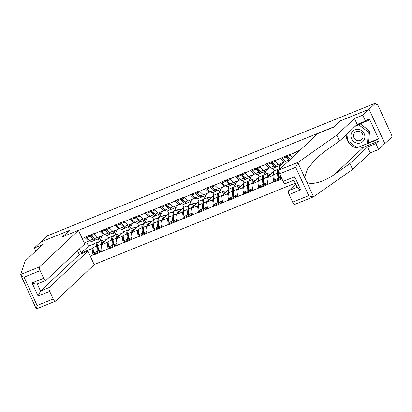 <?xml version="1.0" encoding="UTF-8"?>
<svg xmlns="http://www.w3.org/2000/svg" width="412" height="412" viewBox="0 0 412 412"><rect width="100%" height="100%" fill="white"/><g stroke="black" fill="none" stroke-linecap="round" stroke-linejoin="round"><path stroke-width="0.62" d="M94.142 264.519L295.27 183.185M294.91 204.311A3.332 1.159 -112 0 1 294.776 204.393A3.332 1.159 -112 0 1 292.633 202.148L308.706 195.648C310.859 196.529 312.471 196.905 313.542 196.787L352.641 169.435L370.275 152.857L378.577 149.499L391.4 137.443L390.71 135.945L391.189 135.491A1.669 0.577 68 0 0 390.947 133.57L377.912 105.24A1.669 0.577 68 0 0 376.841 104.118A1.669 0.577 68 0 0 376.774 104.159L376.295 104.607L375.605 103.108L47.128 235.932L40.582 242.086L69.278 230.529M367.973 143.057L378.53 138.787L369.646 119.465L368.745 120.309L368.009 118.707L365.501 121.066L362.781 115.164L369.059 109.262L384.854 143.597L369.059 109.262L340.286 120.896L334.029 126.834M334.008 126.798L63.16 236.529M273.738 174.642L272.837 175.491L273.779 182.202L281.937 178.901M273.645 181.898L258.721 188.289L260.477 186.641M258.674 180.734L257.773 181.579L258.721 188.289M258.582 187.99L243.657 194.382L245.413 192.728M243.61 186.821L242.709 187.671L243.657 194.382M243.518 194.083L228.593 200.474L230.349 198.821M228.547 192.914L227.645 193.764L228.593 200.474M228.454 200.17L213.529 206.561L215.285 204.913M213.488 199.006L212.587 199.851L213.529 206.561M213.395 206.263L198.471 212.654L200.227 211.006M198.424 205.094L197.523 205.943L198.471 212.654M198.332 212.355L183.407 218.746L185.163 217.093M183.361 211.186L182.459 212.036L183.407 218.746M183.268 218.442L168.343 224.834L170.099 223.186M168.302 217.278L167.401 218.123L168.343 224.834M168.204 224.535L153.279 230.926L155.036 229.278M153.238 223.371L152.337 224.216L153.279 230.926M153.146 230.627L138.221 237.018L139.977 235.365M138.175 229.458L137.273 230.308L138.221 237.018M138.082 236.72L123.157 243.111L124.913 241.458M123.111 235.551L122.21 236.395L123.157 243.111M123.018 242.807L108.093 249.198L109.85 247.55M108.052 241.643L107.151 242.488L108.093 249.198M107.954 248.9L93.035 255.291L94.786 253.638M92.988 247.73L92.087 248.58L93.035 255.291M92.896 254.992L90.254 256.058M82.24 238.641L84.882 237.57L88.678 241.169L89.522 240.376M300.209 150.143L295.615 151.997L295.754 152.301L289.868 154.68L289.729 154.382L274.804 160.773L274.665 160.469L265.493 164.182L265.632 164.481L250.429 170.269L250.568 170.573L244.677 172.952L244.543 172.654L229.618 179.045L229.479 178.741L220.307 182.454L220.446 182.753L205.243 188.542L205.382 188.845L199.49 191.225L199.351 190.926L184.427 197.317L184.293 197.018L175.121 200.726L175.255 201.025L169.368 203.41L169.229 203.106L160.057 206.814L160.196 207.118L144.993 212.906L145.132 213.205L129.929 218.999L130.068 219.297L124.182 221.682L124.043 221.378L114.871 225.086L115.005 225.39L109.118 227.769L108.979 227.47L94.054 233.862L93.915 233.563L84.743 237.271L84.882 237.57M295.754 152.301L296.831 153.321M289.868 154.68L292.613 157.286M280.696 158.388L284.491 161.988L285.336 161.195M284.491 161.988L278.6 164.373L274.804 160.773M274.119 171.129L266.945 177.871L272.837 175.491M265.632 164.481L269.427 168.081L270.272 167.287M269.427 168.081L263.536 170.465L259.74 166.86M280.067 168.405L278.893 165.851M274.248 170.939L273.002 168.235M266.945 177.871L267.754 184.282M259.055 177.217L251.881 183.963L257.773 181.579M250.568 170.573L254.364 174.173L255.208 173.38M254.364 174.173L248.477 176.552L244.677 172.952M265.004 174.497L263.829 171.943M259.184 177.031L257.938 174.322M251.881 183.963L252.69 190.37M243.992 183.309L236.823 190.05L242.709 187.671M235.504 176.66L239.305 180.26L240.145 179.472M239.305 180.26L233.413 182.645L229.618 179.045M249.94 180.59L248.766 178.035M244.12 183.124L242.879 180.415M236.823 190.05L237.626 196.462M228.933 189.402L221.759 196.143L227.645 193.764M220.446 182.753L224.241 186.353L225.086 185.56M224.241 186.353L218.35 188.737L214.554 185.132M234.881 186.677L233.702 184.123M229.062 189.216L227.815 186.507M221.759 196.143L222.568 202.555M213.869 195.489L206.695 202.235L212.587 199.851M205.382 188.845L209.178 192.445L210.022 191.652M209.178 192.445L203.286 194.825L199.49 191.225M219.817 192.77L218.643 190.215M213.998 195.303L212.752 192.595M206.695 202.235L207.504 208.647M198.805 201.581L191.632 208.323L197.523 205.943M190.318 194.933L194.114 198.538L194.958 197.745M194.114 198.538L188.227 200.917L184.427 197.317M204.754 198.862L203.58 196.308M198.934 201.396L197.688 198.687M191.632 208.323L192.44 214.734M183.742 207.674L176.573 214.415L182.459 212.036M175.255 201.025L179.055 204.625L179.895 203.832M179.055 204.625L173.164 207.009L169.368 203.41M189.69 204.949L188.516 202.395M183.876 207.488L182.629 204.779M176.573 214.415L177.376 220.827M168.683 213.761L161.509 220.508L167.401 218.123M160.196 207.118L163.991 210.717L164.836 209.924M163.991 210.717L158.1 213.097L154.304 209.497M174.631 211.042L173.457 208.487M168.812 213.576L167.566 210.867M161.509 220.508L162.318 226.919M153.619 219.853L146.445 226.6L152.337 224.216M145.132 213.205L148.928 216.81L149.772 216.017M148.928 216.81L143.036 219.189L139.241 215.589M159.568 217.134L158.393 214.58M153.748 219.668L152.502 216.959M146.445 226.6L147.254 233.007M138.556 225.946L131.382 232.687L137.273 230.308M130.068 219.297L133.864 222.897L134.709 222.104M133.864 222.897L127.978 225.282L124.182 221.682M144.504 223.222L143.33 220.667M138.684 225.761L137.438 223.052M131.382 232.687L132.19 239.099M123.497 232.033L116.323 238.78L122.21 236.395M115.005 225.39L118.805 228.99L119.645 228.197M118.805 228.99L112.914 231.369L109.118 227.769M129.44 229.314L128.266 226.76M123.626 231.848L122.379 229.139M116.323 238.78L117.132 245.192M108.433 238.126L101.259 244.872L107.151 242.488M99.946 231.477L103.742 235.082L104.586 234.289M103.742 235.082L97.85 237.461L94.054 233.862M114.382 235.407L113.207 232.852M108.562 237.94L107.316 235.231M101.259 244.872L102.068 251.279M86.659 241.988L88.549 246.088L93.442 244.11M88.549 246.088L81.226 252.973L92.087 248.58M88.678 241.169L84.233 242.967M99.318 241.494L98.144 238.939M79.382 248.961L81.226 252.973L80.726 254.003M285.377 183.587A3.332 1.159 -112 0 1 285.248 183.675A3.332 1.159 -112 0 1 283.101 181.424L279.604 173.818A3.332 1.159 -112 0 1 279.115 169.971L317.884 133.524L333.72 127.123L340.384 120.855L369.059 109.262L375.605 103.108M63.082 236.354L69.355 230.452L40.582 242.086L34.309 247.988L35.736 251.093M97.907 250.707L98.437 250.208M112.97 244.615L113.501 244.115M128.034 238.527L128.565 238.028M143.093 232.435L143.623 231.935M158.157 226.343L158.687 225.843M173.22 220.255L173.751 219.756M188.279 214.163L188.814 213.663M203.343 208.07L203.873 207.571M218.406 201.983L218.937 201.478M233.47 195.891L234.001 195.391M248.529 189.798L249.064 189.299M263.592 183.706L264.123 183.206M273.779 182.202L275.535 180.549M278.656 177.618L279.187 177.119M106.754 239.702L103.01 240.057A9.105 3.162 68 0 0 102.686 240.134L98.973 241.638A9.105 3.162 68 0 0 98.607 241.87A9.105 3.162 68 0 0 97.953 245.634L98.52 250.99L101.862 249.641M102.686 240.134A9.105 3.162 68 0 0 102.325 240.366A9.105 3.162 68 0 0 101.666 244.136L101.702 244.455M104.849 241.494L103.577 241.612A7.442 2.585 68 0 0 103.314 241.679A7.442 2.585 68 0 0 103.015 241.87A7.442 2.585 68 0 0 102.428 243.77M98.468 242.024L98.035 242.065A9.105 3.162 68 0 0 97.716 242.143L93.998 243.647A9.105 3.162 68 0 0 93.637 243.883A9.105 3.162 68 0 0 92.978 247.648L93.55 252.999L97.268 251.495L98.077 252.309L97.505 246.958A7.442 2.585 68 0 1 97.891 244.053M97.716 242.143A9.105 3.162 68 0 0 97.356 242.38A9.105 3.162 68 0 0 96.696 246.144L97.268 251.495M92.855 236.9L92.741 237.219M101.944 235.808L101.553 236.89A9.105 3.162 -112 0 1 100.724 237.899A9.105 3.162 -112 0 1 98.566 237.173M95.749 239.908L92.031 241.411A9.105 3.162 -112 0 1 89.713 240.551L93.431 239.048A9.105 3.162 68 0 0 95.749 239.908A9.105 3.162 68 0 0 96.3 239.46M93.431 239.048L90.218 236.174L86.505 237.678L89.713 240.551M90.068 235.118L90.218 236.174M86.35 236.622L86.505 237.678M94.544 238.414A7.442 2.585 68 0 1 93.23 237.657L90.285 235.031M97.891 244.846L97.556 244.877M102.49 243.08L103.17 242.807L102.531 242.869M93.55 252.999L94.358 253.813L98.077 252.309M99.647 238.332L100.822 240.886M98.52 250.99L99.333 251.799L101.996 250.723M91.325 234.608L91.474 235.669L94.688 238.538A9.105 3.162 68 0 0 97.005 239.403L100.724 237.899M91.474 235.669L94.621 234.397M121.818 233.614L118.074 233.965A9.105 3.162 68 0 0 117.75 234.042L114.031 235.546A9.105 3.162 68 0 0 113.671 235.777A9.105 3.162 68 0 0 113.012 239.547L113.583 244.898L116.92 243.549M117.75 234.042A9.105 3.162 68 0 0 117.389 234.279A9.105 3.162 68 0 0 116.73 238.043L116.766 238.363M119.913 235.401L118.635 235.525A7.442 2.585 68 0 0 118.373 235.587A7.442 2.585 68 0 0 118.079 235.777A7.442 2.585 68 0 0 117.492 237.683M113.532 235.937L113.099 235.973A9.105 3.162 68 0 0 112.78 236.05L109.062 237.554A9.105 3.162 68 0 0 108.701 237.791A9.105 3.162 68 0 0 108.042 241.556L108.614 246.906L112.327 245.408L113.14 246.216L112.569 240.865A7.442 2.585 68 0 1 112.955 237.961M112.78 236.05A9.105 3.162 68 0 0 112.414 236.287A9.105 3.162 68 0 0 111.76 240.052L112.327 245.408M107.918 230.813L107.805 231.132M117.003 229.716L116.617 230.802A9.105 3.162 -112 0 1 115.782 231.807A9.105 3.162 -112 0 1 113.624 231.086M110.813 233.82L107.094 235.319A9.105 3.162 -112 0 1 104.777 234.459L108.495 232.955A9.105 3.162 68 0 0 110.813 233.82A9.105 3.162 68 0 0 111.358 233.367M108.495 232.955L105.281 230.087L101.563 231.59L104.777 234.459M105.132 229.026L105.281 230.087M101.414 230.529L101.563 231.59M109.607 232.322A7.442 2.585 68 0 1 108.294 231.57L105.348 228.938M112.955 238.754L112.62 238.785M117.549 236.993L118.234 236.715L117.59 236.776M108.614 246.906L109.422 247.72L113.14 246.216M114.711 232.244L115.885 234.794M113.583 244.898L114.397 245.712L117.06 244.635M106.384 228.521L106.538 229.577L109.746 232.45A9.105 3.162 68 0 0 112.069 233.31L115.782 231.807M106.538 229.577L109.685 228.305M136.877 227.522L133.133 227.872A9.105 3.162 68 0 0 132.813 227.949L129.095 229.453A9.105 3.162 68 0 0 128.735 229.69A9.105 3.162 68 0 0 128.075 233.455L128.647 238.805L131.984 237.456M132.813 227.949A9.105 3.162 68 0 0 132.453 228.186A9.105 3.162 68 0 0 131.794 231.951L131.83 232.27M134.976 229.314L133.699 229.433A7.442 2.585 68 0 0 133.437 229.494A7.442 2.585 68 0 0 133.143 229.685A7.442 2.585 68 0 0 132.551 231.59M128.59 229.845L128.163 229.886A9.105 3.162 68 0 0 127.838 229.963L124.125 231.467A9.105 3.162 68 0 0 123.76 231.698A9.105 3.162 68 0 0 123.106 235.468L123.672 240.819L127.39 239.315L128.204 240.129L127.632 234.773A7.442 2.585 68 0 1 128.019 231.874M127.838 229.963A9.105 3.162 68 0 0 127.478 230.195A9.105 3.162 68 0 0 126.819 233.965L127.39 239.315M122.982 224.72L122.864 225.04M132.067 223.628L131.68 224.71A9.105 3.162 -112 0 1 130.846 225.714A9.105 3.162 -112 0 1 128.688 224.993M125.876 227.728L122.158 229.232A9.105 3.162 -112 0 1 119.84 228.366L123.554 226.863A9.105 3.162 68 0 0 125.876 227.728A9.105 3.162 68 0 0 126.422 227.28M123.554 226.863L120.345 223.994L116.627 225.498L119.84 228.366M120.191 222.938L120.345 223.994M116.472 224.437L116.627 225.498M124.671 226.229A7.442 2.585 68 0 1 123.353 225.477L120.412 222.846M128.019 232.662L127.684 232.698M132.613 230.9L133.292 230.622L132.654 230.684M123.672 240.819L124.486 241.633L128.204 240.129M129.775 226.152L130.949 228.706M128.647 238.805L129.456 239.619L132.123 238.543M121.447 222.428L121.602 223.489L124.81 226.358A9.105 3.162 68 0 0 127.128 227.218L130.846 225.714M121.602 223.489L124.743 222.217M151.94 221.429L148.196 221.785A9.105 3.162 68 0 0 147.877 221.862L144.159 223.366A9.105 3.162 68 0 0 143.798 223.598A9.105 3.162 68 0 0 143.139 227.362L143.711 232.718L147.048 231.369M147.877 221.862A9.105 3.162 68 0 0 147.511 222.094A9.105 3.162 68 0 0 146.857 225.864L146.888 226.183M150.035 223.222L148.763 223.34A7.442 2.585 68 0 0 148.5 223.407A7.442 2.585 68 0 0 148.207 223.598A7.442 2.585 68 0 0 147.614 225.498M143.654 223.752L143.227 223.793A9.105 3.162 68 0 0 142.902 223.87L139.184 225.374A9.105 3.162 68 0 0 138.823 225.606A9.105 3.162 68 0 0 138.164 229.376L138.736 234.727L142.454 233.223L143.263 234.037L142.696 228.686A7.442 2.585 68 0 1 143.077 225.781M142.902 223.87A9.105 3.162 68 0 0 142.542 224.107A9.105 3.162 68 0 0 141.882 227.872L142.454 233.223M138.041 218.628L137.927 218.947M147.13 217.536L146.739 218.618A9.105 3.162 -112 0 1 145.91 219.627A9.105 3.162 -112 0 1 143.752 218.901M140.935 221.635L137.222 223.139A9.105 3.162 -112 0 1 134.899 222.279L138.617 220.775A9.105 3.162 68 0 0 140.935 221.635A9.105 3.162 68 0 0 141.486 221.187M138.617 220.775L135.409 217.902L131.691 219.405L134.899 222.279M135.254 216.846L135.409 217.902M131.536 218.35L131.691 219.405M139.73 220.137A7.442 2.585 68 0 1 138.417 219.385L135.476 216.758M143.077 226.574L142.743 226.605M147.676 224.808L148.356 224.535L147.717 224.592M138.736 234.727L139.55 235.54L143.263 234.037M144.833 220.06L146.008 222.614M143.711 232.718L144.519 233.527L147.182 232.45M136.511 216.336L136.66 217.397L139.874 220.266A9.105 3.162 68 0 0 142.192 221.131L145.91 219.627M136.66 217.397L139.807 216.125M167.004 215.342L163.26 215.692A9.105 3.162 68 0 0 162.936 215.77L159.223 217.273A9.105 3.162 68 0 0 158.857 217.505A9.105 3.162 68 0 0 158.203 221.275L158.769 226.626L162.112 225.276M162.936 215.77A9.105 3.162 68 0 0 162.575 216.001A9.105 3.162 68 0 0 161.916 219.771L161.952 220.09M165.099 217.129L163.827 217.253A7.442 2.585 68 0 0 163.564 217.315A7.442 2.585 68 0 0 163.265 217.505A7.442 2.585 68 0 0 162.678 219.411M158.718 217.665L158.285 217.701A9.105 3.162 68 0 0 157.966 217.778L154.248 219.282A9.105 3.162 68 0 0 153.887 219.519A9.105 3.162 68 0 0 153.228 223.283L153.8 228.634L157.518 227.13L158.326 227.944L157.755 222.593A7.442 2.585 68 0 1 158.141 219.689M157.966 217.778A9.105 3.162 68 0 0 157.605 218.015A9.105 3.162 68 0 0 156.946 221.78L157.518 227.13M153.104 212.541L152.991 212.86M162.194 211.444L161.803 212.53A9.105 3.162 -112 0 1 160.974 213.534A9.105 3.162 -112 0 1 158.811 212.808M155.999 215.548L152.28 217.047A9.105 3.162 -112 0 1 149.963 216.187L153.681 214.683A9.105 3.162 68 0 0 155.999 215.548A9.105 3.162 68 0 0 156.55 215.095M153.681 214.683L150.468 211.814L146.754 213.318L149.963 216.187M150.318 210.753L150.468 211.814M146.6 212.257L146.754 213.318M154.794 214.049A7.442 2.585 68 0 1 153.48 213.298L150.535 210.666M158.141 220.482L157.806 220.513M162.74 218.72L163.42 218.442L162.781 218.504M153.8 228.634L154.608 229.448L158.326 227.944M159.897 213.967L161.071 216.521M158.769 226.626L159.583 227.439L162.246 226.363M151.57 210.249L151.724 211.305L154.938 214.173A9.105 3.162 68 0 0 157.255 215.038L160.974 213.534M151.724 211.305L154.871 210.032M182.068 209.25L178.324 209.6A9.105 3.162 68 0 0 177.999 209.677L174.281 211.181A9.105 3.162 68 0 0 173.921 211.418A9.105 3.162 68 0 0 173.261 215.182L173.833 220.533L177.17 219.184M177.999 209.677A9.105 3.162 68 0 0 177.639 209.914A9.105 3.162 68 0 0 176.98 213.679L177.016 213.998M180.162 211.042L178.885 211.16A7.442 2.585 68 0 0 178.623 211.222A7.442 2.585 68 0 0 178.329 211.413A7.442 2.585 68 0 0 177.737 213.318M173.782 211.572L173.349 211.613A9.105 3.162 68 0 0 173.03 211.691L169.311 213.195A9.105 3.162 68 0 0 168.951 213.426A9.105 3.162 68 0 0 168.292 217.191L168.863 222.547L172.577 221.043L173.39 221.857L172.819 216.501A7.442 2.585 68 0 1 173.205 213.601M173.03 211.691A9.105 3.162 68 0 0 172.664 211.923A9.105 3.162 68 0 0 172.01 215.692L172.577 221.043M168.168 206.448L168.05 206.767M177.253 205.351L176.866 206.438A9.105 3.162 -112 0 1 176.032 207.442A9.105 3.162 -112 0 1 173.874 206.721M171.062 209.456L167.344 210.959A9.105 3.162 -112 0 1 165.027 210.094L168.745 208.59A9.105 3.162 68 0 0 171.062 209.456A9.105 3.162 68 0 0 171.608 209.008M168.745 208.59L165.531 205.722L161.813 207.226L165.027 210.094M165.377 204.661L165.531 205.722M161.664 206.165L161.813 207.226M169.857 207.957A7.442 2.585 68 0 1 168.544 207.205L165.598 204.573M173.205 214.389L172.87 214.425M177.799 212.628L178.484 212.35L177.84 212.412M168.863 222.547L169.672 223.356L173.39 221.857M174.961 207.88L176.135 210.434M173.833 220.533L174.647 221.347L177.309 220.271M166.633 204.156L166.788 205.212L169.996 208.086A9.105 3.162 68 0 0 172.319 208.946L176.032 207.442M166.788 205.212L169.929 203.945M357.379 143.206A7.22 6.71 -133.2 0 0 364.857 137.361A7.22 6.71 -133.2 0 0 358.471 129.399A7.22 6.71 -133.2 0 0 350.993 135.249A7.22 6.71 -133.2 0 0 357.379 143.206M357.904 140.698A4.944 4.594 -133.2 0 0 361.664 139.57A4.944 4.594 -133.2 0 0 362.74 134.636A4.944 4.594 -133.2 0 0 358.656 131.243A4.944 4.594 -133.2 0 0 354.897 132.37A4.944 4.594 -133.2 0 0 353.82 137.304A4.944 4.594 -133.2 0 0 357.904 140.698M360.134 123.791L369.549 130.965L368.637 142.434L367.442 143.556L357.019 147.769L347.501 140.518L348.099 132.978M355.196 126.304L358.831 124.836L368.349 132.087L367.442 143.556M359.8 123.93L358.831 124.836M369.549 130.965L368.349 132.087M69.262 230.493L62.593 236.756L78.429 230.354L39.665 266.801A3.332 1.159 68 0 0 40.149 270.648L24.071 277.147L37.101 305.477L36.313 308.892L20.6 274.727L24.977 261.208L42.611 244.63L34.309 247.988M40.149 270.648L43.646 278.255A3.332 1.159 68 0 0 45.794 280.5A3.332 1.159 68 0 0 45.928 280.418L84.692 243.971L78.429 230.354M49.677 291.372L53.179 298.978A3.332 1.159 68 0 0 55.326 301.224A3.332 1.159 68 0 0 55.455 301.136L94.224 264.695L87.962 251.078L49.193 287.524A3.332 1.159 68 0 0 49.677 291.372L38.095 296.053L40.505 291.037L79.274 254.59L77.497 250.733M79.274 254.59L87.962 251.078M38.095 296.053L32.059 282.941C34.696 283.992 36.421 284.321 37.234 283.93L45.794 280.5M24.071 277.147C21.98 276.21 20.827 275.407 20.6 274.727M279.115 169.971L298.175 162.266L295.677 167.318L279.604 173.818M365.501 121.066L357.199 124.424L339.56 141.007L324.538 151.559L316.534 158.069L307.62 168.776L304.684 177.526L306.688 181.883C310.334 185.776 324.368 181.893 334.899 174.085L349.922 163.528L367.556 146.95L375.862 143.592L378.371 141.234L363.405 147.285A12.494 11.613 46.8 0 1 346.198 134.765M339.56 141.007L336.846 135.1L354.48 118.522L362.781 115.164M298.175 162.266L336.846 135.1M357.199 124.424L354.48 118.522M292.633 202.148L289.131 194.541A3.332 1.159 -112 0 1 288.647 190.694L297.145 187.259M295.682 184.082L288.647 190.694M378.53 138.787L377.634 139.632L378.371 141.234M378.577 149.499L375.862 143.592M370.275 152.857L367.556 146.95M352.641 169.435L349.922 163.528M306.688 181.883L313.542 196.787L313.97 196.601M368.745 120.309L356.164 125.397M357.122 147.728L377.634 139.632M348.047 133.03L347.512 140.404M357.657 147.517L357.292 147.857M297.34 187.182C297.067 187.805 298.195 188.696 300.719 189.855L289.131 194.541M283.101 181.424L294.688 176.743C293.828 179.205 293.622 180.317 294.07 180.075M197.127 203.157L193.382 203.513A9.105 3.162 68 0 0 193.063 203.59L189.345 205.088A9.105 3.162 68 0 0 188.984 205.325A9.105 3.162 68 0 0 188.325 209.09L188.897 214.446L192.234 213.092M193.063 203.59A9.105 3.162 68 0 0 192.703 203.822A9.105 3.162 68 0 0 192.043 207.586L192.074 207.911M195.226 204.949L193.949 205.068A7.442 2.585 68 0 0 193.686 205.135A7.442 2.585 68 0 0 193.393 205.325A7.442 2.585 68 0 0 192.801 207.226M188.84 205.48L188.413 205.521A9.105 3.162 68 0 0 188.088 205.598L184.375 207.102A9.105 3.162 68 0 0 184.01 207.334A9.105 3.162 68 0 0 183.35 211.104L183.922 216.455L187.64 214.951L188.454 215.764L187.882 210.414A7.442 2.585 68 0 1 188.269 207.509M188.088 205.598A9.105 3.162 68 0 0 187.728 205.835A9.105 3.162 68 0 0 187.069 209.6L187.64 214.951M183.227 200.356L183.113 200.675M192.316 199.264L191.93 200.345A9.105 3.162 -112 0 1 191.096 201.355A9.105 3.162 -112 0 1 188.938 200.629M186.126 203.363L182.408 204.867A9.105 3.162 -112 0 1 180.09 204.007L183.803 202.503A9.105 3.162 68 0 0 186.126 203.363A9.105 3.162 68 0 0 186.672 202.915M183.803 202.503L180.595 199.629L176.877 201.133L180.09 204.007M180.441 198.574L180.595 199.629M176.722 200.078L176.877 201.133M184.916 201.865A7.442 2.585 68 0 1 183.603 201.113L180.662 198.481M188.269 208.302L187.929 208.333M192.862 206.536L193.542 206.263L192.904 206.319M183.922 216.455L184.736 217.268L188.454 215.764M190.02 201.787L191.199 204.342M188.897 214.446L189.705 215.255L192.373 214.178M181.697 198.064L181.852 199.125L185.06 201.993A9.105 3.162 68 0 0 187.378 202.858L191.096 201.355M181.852 199.125L184.993 197.853M212.19 197.07L208.446 197.42A9.105 3.162 68 0 0 208.127 197.497L204.409 199.001A9.105 3.162 68 0 0 204.048 199.233A9.105 3.162 68 0 0 203.389 203.003L203.961 208.354L207.298 207.004M208.127 197.497A9.105 3.162 68 0 0 207.761 197.729A9.105 3.162 68 0 0 207.107 201.499L207.138 201.818M210.285 198.857L209.013 198.981A7.442 2.585 68 0 0 208.75 199.042A7.442 2.585 68 0 0 208.457 199.233A7.442 2.585 68 0 0 207.864 201.138M203.904 199.387L203.471 199.429A9.105 3.162 68 0 0 203.152 199.506L199.434 201.01A9.105 3.162 68 0 0 199.073 201.247A9.105 3.162 68 0 0 198.414 205.011L198.986 210.362L202.704 208.858L203.513 209.672L202.946 204.321A7.442 2.585 68 0 1 203.327 201.417M203.152 199.506A9.105 3.162 68 0 0 202.792 199.743A9.105 3.162 68 0 0 202.132 203.507L202.704 208.858M198.29 194.268L198.177 194.588M207.38 193.171L206.989 194.253A9.105 3.162 -112 0 1 206.16 195.262A9.105 3.162 -112 0 1 204.002 194.536M201.185 197.271L197.466 198.775A9.105 3.162 -112 0 1 195.149 197.915L198.867 196.411A9.105 3.162 68 0 0 201.185 197.271A9.105 3.162 68 0 0 201.736 196.823M198.867 196.411L195.659 193.542L191.94 195.046L195.149 197.915M195.504 192.481L195.659 193.542M191.786 193.985L191.94 195.046M199.98 195.777A7.442 2.585 68 0 1 198.666 195.025L195.726 192.394M203.327 202.21L202.992 202.24M207.926 200.448L208.606 200.17L207.967 200.232M198.986 210.362L199.799 211.176L203.513 209.672M205.083 195.695L206.257 198.249M203.961 208.354L204.769 209.167L207.432 208.091M196.761 191.977L196.91 193.032L200.124 195.901A9.105 3.162 68 0 0 202.441 196.766L206.16 195.262M196.91 193.032L200.057 191.76M227.254 190.977L223.51 191.328A9.105 3.162 68 0 0 223.186 191.405L219.472 192.909A9.105 3.162 68 0 0 219.107 193.146A9.105 3.162 68 0 0 218.453 196.91L219.019 202.261L222.362 200.912M223.186 191.405A9.105 3.162 68 0 0 222.825 191.642A9.105 3.162 68 0 0 222.166 195.406L222.202 195.726M225.349 192.77L224.077 192.888A7.442 2.585 68 0 0 223.814 192.95A7.442 2.585 68 0 0 223.515 193.14A7.442 2.585 68 0 0 222.928 195.046M218.968 193.3L218.535 193.341A9.105 3.162 68 0 0 218.216 193.419L214.498 194.922A9.105 3.162 68 0 0 214.137 195.154A9.105 3.162 68 0 0 213.478 198.919L214.049 204.275L217.768 202.771L218.576 203.585L218.005 198.229A7.442 2.585 68 0 1 218.391 195.329M218.216 193.419A9.105 3.162 68 0 0 217.855 193.65A9.105 3.162 68 0 0 217.196 197.42L217.768 202.771M213.354 188.176L213.241 188.495M222.439 187.079L222.053 188.166A9.105 3.162 -112 0 1 221.223 189.17A9.105 3.162 -112 0 1 219.06 188.449M216.249 191.183L212.53 192.687A9.105 3.162 -112 0 1 210.213 191.822L213.931 190.318A9.105 3.162 68 0 0 216.249 191.183A9.105 3.162 68 0 0 216.8 190.735M213.931 190.318L210.717 187.45L207.004 188.953L210.213 191.822M210.568 186.389L210.717 187.45M206.85 187.893L207.004 188.953M215.043 189.685A7.442 2.585 68 0 1 213.73 188.933L210.784 186.301M218.391 196.117L218.056 196.148M222.99 194.356L223.67 194.078L223.026 194.14M214.049 204.275L214.858 205.083L218.576 203.585M220.147 189.608L221.321 192.162M219.019 202.261L219.833 203.075L222.495 201.998M211.82 185.884L211.974 186.94L215.188 189.814A9.105 3.162 68 0 0 217.505 190.674L221.223 189.17M211.974 186.94L215.121 185.673M242.318 184.885L238.569 185.24A9.105 3.162 68 0 0 238.249 185.318L234.531 186.816A9.105 3.162 68 0 0 234.171 187.053A9.105 3.162 68 0 0 233.511 190.818L234.083 196.174L237.42 194.819M238.249 185.318A9.105 3.162 68 0 0 237.889 185.549A9.105 3.162 68 0 0 237.23 189.314L237.266 189.633M240.412 186.677L239.135 186.796A7.442 2.585 68 0 0 238.872 186.857A7.442 2.585 68 0 0 238.579 187.053A7.442 2.585 68 0 0 237.987 188.953M234.026 187.208L233.599 187.249A9.105 3.162 68 0 0 233.28 187.326L229.561 188.83A9.105 3.162 68 0 0 229.201 189.062A9.105 3.162 68 0 0 228.542 192.831L229.113 198.182L232.826 196.678L233.64 197.492L233.068 192.141A7.442 2.585 68 0 1 233.455 189.237M233.28 187.326A9.105 3.162 68 0 0 232.914 187.558A9.105 3.162 68 0 0 232.26 191.328L232.826 196.678M228.418 182.083L228.3 182.403M237.503 180.992L237.116 182.073A9.105 3.162 -112 0 1 236.282 183.083A9.105 3.162 -112 0 1 234.124 182.356M231.312 185.091L227.594 186.595A9.105 3.162 -112 0 1 225.276 185.73L228.995 184.231A9.105 3.162 68 0 0 231.312 185.091A9.105 3.162 68 0 0 231.858 184.643M228.995 184.231L225.781 181.357L222.063 182.861L225.276 185.73M225.627 180.302L225.781 181.357M221.913 181.805L222.063 182.861M230.107 183.592A7.442 2.585 68 0 1 228.794 182.84L225.848 180.209M233.455 190.03L233.12 190.061M238.048 188.263L238.733 187.99L238.09 188.047M229.113 198.182L229.922 198.996L233.64 197.492M235.211 183.515L236.385 186.07M234.083 196.174L234.897 196.982L237.559 195.906M226.883 179.792L227.038 180.853L230.246 183.721A9.105 3.162 68 0 0 232.564 184.586L236.282 183.083M227.038 180.853L230.179 179.581M257.376 178.798L253.632 179.148A9.105 3.162 68 0 0 253.313 179.225L249.595 180.729A9.105 3.162 68 0 0 249.234 180.961A9.105 3.162 68 0 0 248.575 184.731L249.147 190.081L252.484 188.732M253.313 179.225A9.105 3.162 68 0 0 252.953 179.457A9.105 3.162 68 0 0 252.293 183.227L252.324 183.546M255.476 180.585L254.199 180.703A7.442 2.585 68 0 0 253.936 180.77A7.442 2.585 68 0 0 253.643 180.961A7.442 2.585 68 0 0 253.05 182.861M249.09 181.115L248.663 181.156A9.105 3.162 68 0 0 248.338 181.234L244.62 182.737A9.105 3.162 68 0 0 244.259 182.974A9.105 3.162 68 0 0 243.6 186.739L244.172 192.09L247.89 190.586L248.704 191.4L248.132 186.049A7.442 2.585 68 0 1 248.518 183.144M248.338 181.234A9.105 3.162 68 0 0 247.978 181.471A9.105 3.162 68 0 0 247.318 185.235L247.89 190.586M243.477 175.991L243.363 176.315M252.566 174.899L252.18 175.981A9.105 3.162 -112 0 1 251.346 176.99A9.105 3.162 -112 0 1 249.188 176.264M246.371 178.999L242.658 180.502A9.105 3.162 -112 0 1 240.34 179.642L244.053 178.138A9.105 3.162 68 0 0 246.371 178.999A9.105 3.162 68 0 0 246.922 178.55M244.053 178.138L240.845 175.27L237.127 176.769L240.34 179.642M240.69 174.209L240.845 175.27M236.972 175.713L237.127 176.769M245.166 177.505A7.442 2.585 68 0 1 243.853 176.753L240.912 174.122M248.513 183.937L248.178 183.968M253.112 182.171L253.792 181.898L253.153 181.96M244.172 192.09L244.986 192.904L248.704 191.4M250.269 177.423L251.449 179.977M249.147 190.081L249.955 190.895L252.623 189.814M241.947 173.699L242.102 174.76L245.31 177.629A9.105 3.162 68 0 0 247.627 178.494L251.346 176.99M242.102 174.76L245.243 173.488M272.44 172.705L268.696 173.055A9.105 3.162 68 0 0 268.377 173.133L264.659 174.637A9.105 3.162 68 0 0 264.298 174.873A9.105 3.162 68 0 0 263.639 178.638L264.21 183.989L267.548 182.64M268.377 173.133A9.105 3.162 68 0 0 268.011 173.37A9.105 3.162 68 0 0 267.357 177.134L267.388 177.454M270.535 174.497L269.263 174.616A7.442 2.585 68 0 0 269 174.678A7.442 2.585 68 0 0 268.701 174.868A7.442 2.585 68 0 0 268.114 176.774M264.154 175.028L263.721 175.069A9.105 3.162 68 0 0 263.402 175.146L259.684 176.645A9.105 3.162 68 0 0 259.323 176.882A9.105 3.162 68 0 0 258.664 180.647L259.236 186.003L262.954 184.499L263.762 185.312L263.191 179.956A7.442 2.585 68 0 1 263.577 177.057M263.402 175.146A9.105 3.162 68 0 0 263.041 175.378A9.105 3.162 68 0 0 262.382 179.143L262.954 184.499M258.54 169.904L258.427 170.223M267.63 168.807L267.239 169.893A9.105 3.162 -112 0 1 266.409 170.898A9.105 3.162 -112 0 1 264.252 170.177M261.435 172.911L257.716 174.415A9.105 3.162 -112 0 1 255.399 173.55L259.117 172.046A9.105 3.162 68 0 0 261.435 172.911A9.105 3.162 68 0 0 261.986 172.463M259.117 172.046L255.909 169.178L252.19 170.681L255.399 173.55M255.754 168.117L255.909 169.178M252.036 169.62L252.19 170.681M260.23 171.413A7.442 2.585 68 0 1 258.916 170.661L255.976 168.029M263.577 177.845L263.242 177.876M268.176 176.084L268.856 175.806L268.217 175.867M259.236 186.003L260.049 186.811L263.762 185.312M265.333 171.335L266.507 173.89M264.21 183.989L265.019 184.803L267.682 183.726M257.011 167.612L257.16 168.668L260.374 171.541A9.105 3.162 68 0 0 262.691 172.401L266.409 170.898M257.16 168.668L260.307 167.396M281.324 167.895L279.717 168.544A9.105 3.162 68 0 0 279.357 168.781A9.105 3.162 68 0 0 278.697 172.546L279.269 177.896L281.133 177.145M279.218 168.935L278.785 168.977A9.105 3.162 68 0 0 278.466 169.054L274.747 170.558A9.105 3.162 68 0 0 274.387 170.789A9.105 3.162 68 0 0 273.728 174.559L274.299 179.91L278.018 178.406L278.826 179.22L278.255 173.869A7.442 2.585 68 0 1 278.641 170.965M278.466 169.054A9.105 3.162 68 0 0 278.105 169.286A9.105 3.162 68 0 0 277.446 173.055L278.018 178.406M273.604 163.811L273.491 164.131M282.689 162.719L282.302 163.801A9.105 3.162 -112 0 1 281.468 164.81A9.105 3.162 -112 0 1 279.31 164.084M276.498 166.819L272.78 168.323A9.105 3.162 -112 0 1 270.463 167.457L274.181 165.959A9.105 3.162 68 0 0 276.498 166.819A9.105 3.162 68 0 0 277.044 166.371M274.181 165.959L270.967 163.085L267.254 164.589L270.463 167.457M270.818 162.029L270.967 163.085M267.1 163.533L267.254 164.589M275.293 165.32A7.442 2.585 68 0 1 273.98 164.568L271.034 161.937M278.641 171.758L278.306 171.789M274.299 179.91L275.108 180.724L278.826 179.22M280.397 165.243L281.53 167.705M279.269 177.896L280.083 178.71L281.576 178.108M272.069 161.519L272.224 162.58L275.437 165.449A9.105 3.162 68 0 0 277.755 166.314L281.468 164.81M272.224 162.58L275.371 161.308M288.668 157.719L288.549 158.038M287.267 162.307A9.105 3.162 -112 0 1 285.526 161.37L289.245 159.866A9.105 3.162 68 0 0 289.574 160.139M289.245 159.866L286.031 156.998L282.313 158.496L285.526 161.37M285.877 155.937L286.031 156.998M282.163 157.441L282.313 158.496M290.357 159.233A7.442 2.585 68 0 1 289.044 158.481L286.098 155.849M290.45 159.315L287.288 156.488L290.429 155.216M287.133 155.427L287.288 156.488M297.593 152.6L297.376 152.409L298.118 152.105M297.222 151.348L297.376 152.409M376.774 104.159L376.197 104.391M103.077 241.813L103.577 241.612M92.978 247.648L96.696 246.144M97.953 245.634L101.666 244.136M94.688 238.538L97.701 237.317M118.141 235.726L118.635 235.525M108.042 241.556L111.76 240.052M113.012 239.547L116.73 238.043M109.746 232.45L112.764 231.23M133.205 229.633L133.699 229.433M123.106 235.468L126.819 233.965M128.075 233.455L131.794 231.951M124.81 226.358L127.828 225.137M148.268 223.541L148.763 223.34M138.164 229.376L141.882 227.872M143.139 227.362L146.857 225.864M139.874 220.266L142.887 219.045M163.327 217.454L163.827 217.253M153.228 223.283L156.946 221.78M158.203 221.275L161.916 219.771M154.938 214.173L157.951 212.958M178.391 211.361L178.885 211.16M168.292 217.191L172.01 215.692M173.261 215.182L176.98 213.679M169.996 208.086L173.014 206.865M37.101 305.477L53.179 298.978M32.059 282.941L43.646 278.255M20.605 274.505L39.665 266.801M37.25 283.956L40.505 291.037L49.193 287.524M297.83 162.622L304.684 177.526M308.706 195.648L295.677 167.318M294.688 176.743L300.719 189.855M363.405 147.285L334.899 174.085M193.455 205.269L193.949 205.068M183.35 211.104L187.069 209.6M188.325 209.09L192.043 207.586M185.06 201.993L188.078 200.773M208.518 199.176L209.013 198.981M198.414 205.011L202.132 203.507M203.389 203.003L207.107 201.499M200.124 195.901L203.137 194.685M223.577 193.089L224.077 192.888M213.478 198.919L217.196 197.42M218.453 196.91L222.166 195.406M215.188 189.814L218.2 188.593M238.641 186.997L239.135 186.796M228.542 192.831L232.26 191.328M233.511 190.818L237.23 189.314M230.246 183.721L233.264 182.501M253.704 180.904L254.199 180.703M243.6 186.739L247.318 185.235M248.575 184.731L252.293 183.227M245.31 177.629L248.328 176.413M268.768 174.817L269.263 174.616M258.664 180.647L262.382 179.143M263.639 178.638L267.357 177.134M260.374 171.541L263.386 170.321M273.728 174.559L277.446 173.055M278.697 172.546L279.079 172.391M275.437 165.449L278.45 164.228M376.192 104.38L376.841 104.118M55.326 301.224L36.359 308.892M285.248 183.675L293.885 180.178M293.849 180.106L297.294 187.594M313.743 196.725L294.776 204.393"/></g></svg>
